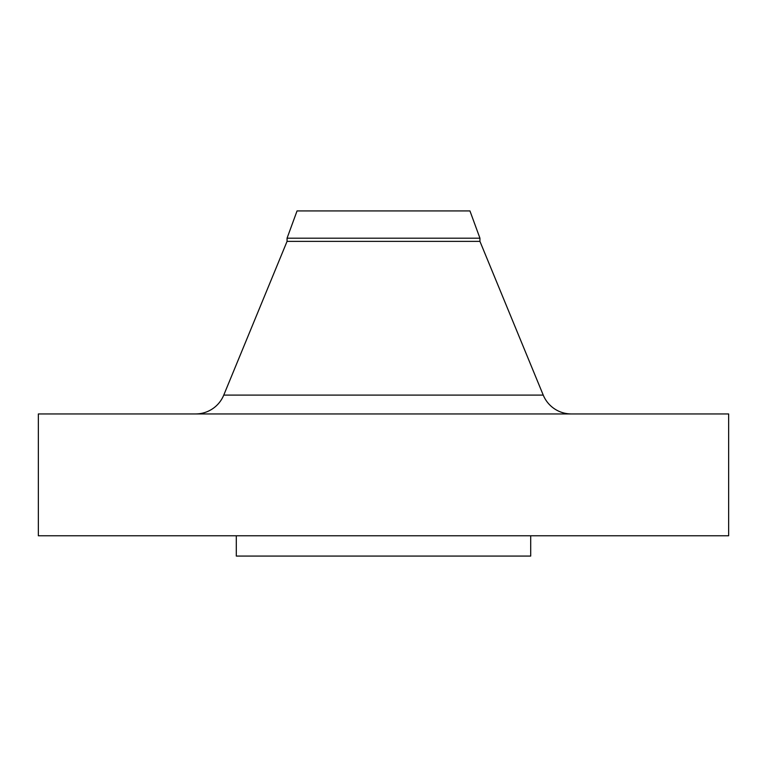 <?xml version="1.0" encoding="UTF-8"?>
<svg xmlns="http://www.w3.org/2000/svg" width="767" height="767" viewBox="0 0 767 767"><rect width="100%" height="100%" fill="white"/><g stroke="black" fill="none" stroke-linecap="round" stroke-linejoin="round"><path stroke-width="1.15" d="M571.396 413.95A30.45 30.45 0 0 1 543.237 395.091L479.941 241.375L479.941 238.192L469.95 210.925L297.05 210.925L287.059 238.192L479.941 238.192L287.059 238.192L287.059 241.375L479.941 241.375L287.059 241.375L223.763 395.091A30.45 30.45 0 0 1 195.604 413.95A30.45 30.45 0 0 0 223.763 395.091L543.237 395.091A30.45 30.45 0 0 0 571.396 413.95M728.65 535.769L728.65 413.95L38.35 413.95L38.35 535.769L728.65 535.769L38.35 535.769L38.35 413.95L728.65 413.95L728.65 535.769M530.697 556.075L530.697 535.769L530.697 556.075L236.303 556.075L530.697 556.075M236.303 535.769L236.303 556.075L236.303 535.769M479.941 241.375L543.237 395.091L223.763 395.091L287.059 241.375L287.059 238.192L297.05 210.925L469.95 210.925L479.941 238.192L479.941 241.375"/></g></svg>

